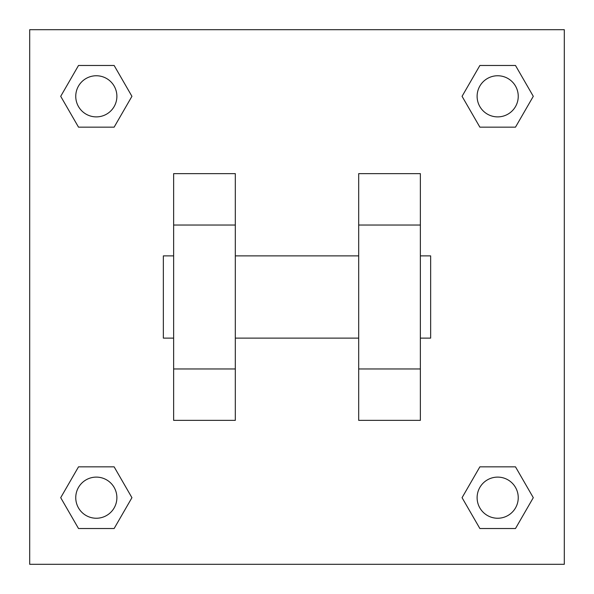<?xml version="1.0" encoding="UTF-8"?>
<svg xmlns="http://www.w3.org/2000/svg" width="594" height="594" viewBox="0 0 594 594"><rect width="100%" height="100%" fill="white"/><g stroke="black" fill="none" stroke-linecap="round" stroke-linejoin="round"><path stroke-width="0.89" d="M131.935 96.317L114.13 127.161L78.512 127.161L60.707 96.317L78.512 65.474L114.13 65.474L131.935 96.317L114.13 127.161L104.091 127.161M104.091 466.839L114.13 466.839L131.935 497.683L114.13 528.526L78.512 528.526L60.707 497.683L78.512 466.839L114.13 466.839M489.909 127.161L479.87 127.161L462.065 96.317L479.87 65.474L515.488 65.474L533.293 96.317L515.488 127.161L479.87 127.161M462.065 497.683L479.87 466.839L515.488 466.839L533.293 497.683L515.488 528.526L479.87 528.526L462.065 497.683L479.87 466.839L489.909 466.839M29.7 29.7L564.3 29.7L564.3 564.3L29.7 564.3L29.7 29.7M235.313 173.634L235.313 420.366L173.634 420.366L173.634 173.634L235.313 173.634M358.687 420.366L358.687 173.634L420.366 173.634L420.366 420.366L358.687 420.366M420.366 338.12L430.65 338.12L430.65 255.88L420.366 255.88M173.634 255.88L163.35 255.88L163.35 338.12L173.634 338.12M173.634 225.037L235.313 225.037M358.687 225.037L420.366 225.037M173.634 368.963L235.313 368.963M358.687 368.963L420.366 368.963M515.488 528.526L479.87 528.526L515.488 528.526L533.293 497.683M479.87 466.839L515.488 466.839L479.87 466.839M518.243 497.683A20.56 20.56 0 0 0 487.399 479.87A20.56 20.56 0 0 0 487.399 515.488A20.56 20.56 0 0 0 518.243 497.683M60.707 497.683L78.512 466.839M114.13 528.526L78.512 528.526L114.13 528.526L131.935 497.683M116.884 497.683A20.56 20.56 0 0 0 86.041 479.87A20.56 20.56 0 0 0 86.041 515.488A20.56 20.56 0 0 0 116.884 497.683M462.065 96.317L479.87 65.474L515.488 65.474L479.87 65.474M533.293 96.317L515.488 127.161M518.243 96.317A20.56 20.56 0 0 0 487.399 78.512A20.56 20.56 0 0 0 487.399 114.13A20.56 20.56 0 0 0 518.243 96.317M60.707 96.317L78.512 65.474L114.13 65.474L78.512 65.474M114.13 127.161L78.512 127.161L114.13 127.161M116.884 96.317A20.56 20.56 0 0 0 86.041 78.512A20.56 20.56 0 0 0 86.041 114.13A20.56 20.56 0 0 0 116.884 96.317M235.313 338.12L358.687 338.12M235.313 255.88L358.687 255.88"/></g></svg>
